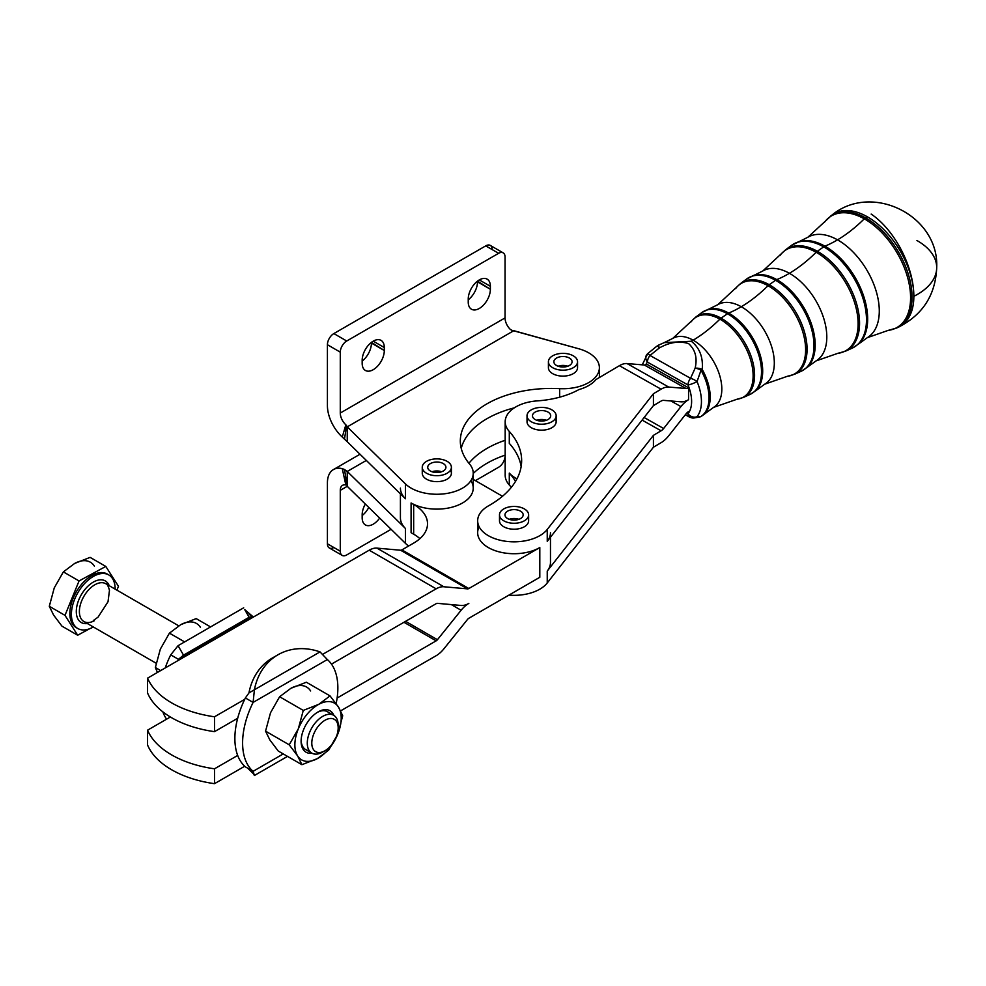 <?xml version="1.0" encoding="UTF-8"?>
<svg xmlns="http://www.w3.org/2000/svg" width="986" height="986" viewBox="0 0 986 986"><rect width="100%" height="100%" fill="white"/><g stroke="black" fill="none" stroke-linecap="round" stroke-linejoin="round"><path stroke-width="1.48" d="M422.267 467.29L422.267 473.243A14.568 8.406 0 0 0 426.531 479.184A14.568 8.406 0 0 0 428.553 480.157A14.568 8.406 0 0 0 443.601 480.687A14.568 8.406 0 0 0 451.391 473.243L451.391 467.29A14.568 8.406 180 0 1 442.406 475.067A14.568 8.406 180 0 1 426.531 473.243A14.568 8.406 180 0 1 422.267 467.29A14.568 8.406 180 0 1 436.835 458.884A14.568 8.406 180 0 1 451.391 467.29M441.642 471.752A9.108 5.25 0 0 0 432.016 471.752A9.108 5.25 180 0 1 441.642 471.752M430.389 463.58A9.108 5.25 0 0 0 427.727 467.29A9.108 5.25 0 0 0 436.835 472.553A9.108 5.25 0 0 0 445.931 467.29A9.108 5.25 0 0 0 440.311 462.434A9.108 5.25 0 0 0 430.389 463.58A9.108 5.25 180 0 1 445.623 465.934A9.108 5.25 180 0 1 434.469 472.368A9.108 5.25 180 0 1 430.389 463.58M426.531 473.243A14.568 8.406 0 0 0 450.898 469.472A14.568 8.406 0 0 0 433.064 459.168A14.568 8.406 0 0 0 426.531 473.243M548.413 361.763L548.413 367.704A14.568 8.406 0 0 0 552.678 373.657A14.568 8.406 0 0 0 554.711 374.631A14.568 8.406 0 0 0 569.748 375.148A14.568 8.406 0 0 0 577.549 367.704L577.549 361.763A14.568 8.406 180 0 1 568.552 369.528A14.568 8.406 180 0 1 552.678 367.704A14.568 8.406 180 0 1 548.413 361.763A14.568 8.406 180 0 1 562.981 353.358A14.568 8.406 180 0 1 577.549 361.763M567.8 366.225A9.108 5.25 0 0 0 558.162 366.225A9.108 5.25 180 0 1 567.8 366.225M556.548 358.041A9.108 5.25 0 0 0 553.873 361.763A9.108 5.25 0 0 0 562.981 367.014A9.108 5.25 0 0 0 572.077 361.763A9.108 5.25 0 0 0 566.469 356.907A9.108 5.25 0 0 0 556.548 358.041A9.108 5.25 180 0 1 571.769 360.395A9.108 5.25 180 0 1 560.627 366.841A9.108 5.25 180 0 1 556.548 358.041M552.678 367.704A14.568 8.406 0 0 0 577.044 363.933A14.568 8.406 0 0 0 559.21 353.641A14.568 8.406 0 0 0 552.678 367.704M499.495 514.852L499.495 520.805A14.568 8.406 0 0 0 503.772 526.746A14.568 8.406 0 0 0 519.634 528.57A14.568 8.406 0 0 0 528.632 520.805L528.632 514.852A14.568 8.406 180 0 1 519.634 522.629A14.568 8.406 180 0 1 503.772 520.805A14.568 8.406 180 0 1 499.495 514.852A14.568 8.406 180 0 1 514.063 506.447A14.568 8.406 180 0 1 528.632 514.852M518.882 519.314A9.108 5.25 0 0 0 509.244 519.314A9.108 5.25 180 0 1 518.882 519.314M507.63 511.142A9.108 5.25 0 0 0 504.968 514.852A9.108 5.25 0 0 0 514.063 520.115A9.108 5.25 0 0 0 523.172 514.852A9.108 5.25 0 0 0 517.551 510.008A9.108 5.25 0 0 0 507.63 511.142A9.108 5.25 180 0 1 522.851 513.496A9.108 5.25 180 0 1 511.709 519.93A9.108 5.25 180 0 1 507.63 511.142M503.772 520.805A14.568 8.406 0 0 0 528.126 517.034A14.568 8.406 0 0 0 510.292 506.742A14.568 8.406 0 0 0 503.772 520.805M658.673 345.1A7.284 5.904 56.7 0 0 657.847 345.544A7.284 5.904 56.7 0 0 657.6 345.704L659.301 347.984C669.605 342.191 679.379 340.737 688.598 343.609C695.34 349.722 697.509 357.918 695.13 368.172L690.545 378.316A7.284 2.44 27.6 0 1 697.053 381.57A40.636 23.75 59.4 0 1 697.053 416.647A7.284 6.545 85 0 1 693.713 418.015A7.284 6.545 85 0 1 690.545 417.423A7.284 4.154 -60.6 0 1 689.51 417.115A7.284 4.154 -60.6 0 1 688.006 413.775A7.284 5.768 38.2 0 0 697.053 416.647A40.636 23.75 -120.6 0 0 697.053 381.57A7.284 1.38 157.3 0 1 688.006 384.971A7.284 1.38 -22.7 0 0 697.053 381.57A7.284 2.44 -152.4 0 0 690.545 378.316L695.13 368.172C697.509 357.918 695.34 349.722 688.598 343.609C679.379 340.737 669.605 342.191 659.301 347.984L649.984 355.453L690.545 378.316A7.284 4.154 119.4 0 0 688.006 384.971A7.284 4.154 -60.6 0 1 690.545 378.316L649.984 355.453A7.284 4.154 119.4 0 0 647.432 362.108A7.284 5.768 -141.8 0 1 646.804 354.59A7.284 5.768 -141.8 0 1 647.666 353.752A7.284 5.768 38.2 0 0 646.804 354.59A7.284 5.768 38.2 0 0 647.432 362.108L688.006 384.971A33.388 19.51 59.4 0 1 688.006 413.775L686.737 413.06L688.006 413.775A33.388 19.51 -120.6 0 0 688.006 384.971L647.432 362.108A33.388 19.51 -120.6 0 0 645.768 364.82A33.388 19.51 59.4 0 1 647.432 362.108A7.284 4.154 -60.6 0 1 649.984 355.453A7.284 0.653 -131.6 0 0 647.691 353.654A7.284 0.653 48.4 0 1 649.984 355.453L659.301 347.984L657.6 345.704L655.752 347.06L657.6 345.704A41.523 24.256 -120.6 0 0 656.886 346.209A41.523 24.256 -120.6 0 0 656.577 346.443M646.878 364.302L688.561 387.794L688.561 399.687A21.84 12.461 119.4 0 0 680.932 406.589L663.64 428.503A7.284 4.154 -60.6 0 1 661.088 430.796L642.096 420.098L661.088 430.796L653.422 435.344L661.088 430.796A7.284 4.154 119.4 0 0 663.64 428.503L680.932 406.589A21.84 12.461 -60.6 0 1 688.561 399.687L688.561 387.794A7.284 4.154 -60.6 0 1 686.022 388.496L668.718 387.054A21.84 12.461 119.4 0 0 661.088 389.187L619.405 365.695A21.84 12.461 -60.6 0 1 627.034 363.563L644.326 365.005A7.284 4.154 119.4 0 0 646.878 364.302A7.284 4.154 -60.6 0 1 644.326 365.005L686.022 388.496A7.284 4.154 119.4 0 0 688.561 387.794L646.878 364.302M647.666 353.752A7.284 0.653 48.4 0 1 647.691 353.654L642.268 364.832M654.901 347.701L656.886 346.209A41.523 24.256 59.4 0 1 657.6 345.704A7.284 5.904 -123.3 0 1 657.847 345.544L656.886 346.209M659.301 347.984A7.284 0.937 -115.2 0 1 658.734 345.038A7.284 0.937 -115.2 0 1 658.747 345.038A7.284 0.937 64.8 0 0 659.301 347.984M695.13 368.172A7.284 3.587 7.7 0 1 702.217 369.467C703.277 357.252 699.641 347.848 691.285 341.255L664.207 342.635L658.858 345.038A7.284 0.937 64.8 0 0 658.747 345.038L664.207 342.635L691.285 341.255A118.332 67.479 119.4 0 0 693.146 340.182A40.069 23.417 -120.6 0 0 672.748 338.408A40.069 23.417 59.4 0 1 693.146 340.182A118.332 67.479 -60.6 0 1 691.285 341.255C699.641 347.848 703.277 357.252 702.217 369.467A41.461 24.231 59.4 0 1 703.831 414.453A41.461 24.231 59.4 0 1 702.217 415.685A41.461 24.231 -120.6 0 0 703.831 414.453A41.461 24.231 -120.6 0 0 702.217 369.467A7.284 3.587 -172.3 0 0 695.13 368.172A7.284 2.909 20.7 0 1 701.021 370.181A7.284 2.909 -159.3 0 0 695.13 368.172M697.053 381.57L701.021 370.181L697.053 381.57M702.217 415.685A7.284 5.904 -123.3 0 1 701.675 416.092A7.284 5.904 -123.3 0 1 701.021 416.462A7.284 5.904 56.7 0 0 701.675 416.092L699.616 417.029A7.284 6.853 -105.5 0 0 701.021 416.462A7.284 6.853 74.5 0 1 699.616 417.029L693.713 418.015A7.284 6.545 -95 0 0 697.053 416.647L701.021 416.462A41.523 24.256 -120.6 0 0 701.021 370.181L702.217 369.467L701.021 370.181A41.523 24.256 59.4 0 1 701.021 416.462L697.053 416.647A7.284 5.768 -141.8 0 1 688.006 413.775A7.284 4.154 119.4 0 0 689.51 417.115L685.332 414.749M916.943 240.522A65.532 37.838 180 0 1 936.7 267.6C935.529 295.036 922.699 314.928 898.209 327.29A65.286 38.146 -120.6 0 0 913.849 296.305A65.286 38.146 59.4 0 1 898.209 327.29L896.459 328.079A65.076 38.023 -120.6 0 0 909.006 276.561A65.076 38.023 -120.6 0 0 865.486 217.82A7.284 4.154 119.4 0 0 864.278 218.83A64.706 37.813 -120.6 0 0 824.345 222.429A64.706 37.813 59.4 0 1 864.278 218.83A7.284 4.154 -60.6 0 1 865.486 217.82A65.076 38.023 59.4 0 1 909.006 276.561A65.076 38.023 59.4 0 1 896.459 328.079L888.201 330.384A64.706 37.813 -120.6 0 0 908.895 282.637A64.706 37.813 -120.6 0 0 864.278 218.83A118.332 67.479 -60.6 0 1 837.545 239.844A58.347 34.091 -120.6 0 0 807.842 237.269A58.347 34.091 59.4 0 1 837.545 239.844A118.332 67.479 119.4 0 0 864.278 218.83A64.706 37.813 59.4 0 1 908.895 282.637A64.706 37.813 59.4 0 1 888.201 330.384L867.249 337.705A58.347 34.091 -120.6 0 0 876.061 290.833A58.347 34.091 -120.6 0 0 837.545 239.844A118.332 67.479 -60.6 0 1 824.925 246.18A59.727 34.904 -120.6 0 0 798.044 241.878A59.727 34.904 59.4 0 1 824.925 246.18A118.332 67.479 119.4 0 0 837.545 239.844A58.347 34.091 59.4 0 1 876.061 290.833A58.347 34.091 59.4 0 1 867.249 337.705L858.486 344.065A59.727 34.904 -120.6 0 0 863.391 295.344A59.727 34.904 -120.6 0 0 824.925 246.18A7.284 4.154 119.4 0 0 823.704 246.857A59.789 34.929 -120.6 0 0 791.413 245.452A59.789 34.929 59.4 0 1 823.704 246.857A7.284 4.154 -60.6 0 1 824.925 246.18A59.727 34.904 59.4 0 1 863.391 295.344A59.727 34.904 59.4 0 1 858.486 344.065L852.163 348.157A59.789 34.929 -120.6 0 0 863.687 300.829A59.789 34.929 -120.6 0 0 823.704 246.857L817.357 251.27A58.987 34.461 -120.6 0 0 785.497 249.877A58.987 34.461 59.4 0 1 817.357 251.27L823.704 246.857A59.789 34.929 59.4 0 1 863.687 300.829A59.789 34.929 59.4 0 1 852.163 348.157A59.789 34.929 59.4 0 1 848.626 349.389A59.789 34.929 -120.6 0 0 852.163 348.157L845.433 351.213A58.987 34.461 -120.6 0 0 856.797 304.514A58.987 34.461 -120.6 0 0 817.357 251.27A7.284 4.154 119.4 0 0 816.149 252.268A58.618 34.251 -120.6 0 0 779.963 255.534A58.618 34.251 59.4 0 1 816.149 252.268A7.284 4.154 -60.6 0 1 817.357 251.27A58.987 34.461 59.4 0 1 856.797 304.514A58.987 34.461 59.4 0 1 845.433 351.213L837.817 353.333A58.618 34.251 -120.6 0 0 856.575 310.085A58.618 34.251 -120.6 0 0 816.149 252.268A118.332 67.479 -60.6 0 1 789.416 273.295A52.258 30.529 -120.6 0 0 762.807 270.977A52.258 30.529 59.4 0 1 789.416 273.295A118.332 67.479 119.4 0 0 816.149 252.268A58.618 34.251 59.4 0 1 856.575 310.085A58.618 34.251 59.4 0 1 837.817 353.333L816.014 360.925A52.258 30.529 -120.6 0 0 823.914 318.946A52.258 30.529 -120.6 0 0 789.416 273.295A118.332 67.479 -60.6 0 1 776.795 279.617A53.638 31.342 -120.6 0 0 752.651 275.76A53.638 31.342 59.4 0 1 776.795 279.617A118.332 67.479 119.4 0 0 789.416 273.295A52.258 30.529 59.4 0 1 823.914 318.946A52.258 30.529 59.4 0 1 816.014 360.925L806.942 367.519A53.638 31.342 -120.6 0 0 811.342 323.778A53.638 31.342 -120.6 0 0 776.795 279.617A7.284 4.154 119.4 0 0 775.575 280.295A53.7 31.379 -120.6 0 0 746.575 279.038A53.7 31.379 59.4 0 1 775.575 280.295A7.284 4.154 -60.6 0 1 776.795 279.617A53.638 31.342 59.4 0 1 811.342 323.778A53.638 31.342 59.4 0 1 806.942 367.519L801.137 371.278A53.7 31.379 -120.6 0 0 811.49 328.769A53.7 31.379 -120.6 0 0 775.575 280.295L769.216 284.707A52.899 30.911 -120.6 0 0 740.659 283.463A52.899 30.911 59.4 0 1 769.216 284.707L775.575 280.295A53.7 31.379 59.4 0 1 811.49 328.769A53.7 31.379 59.4 0 1 801.137 371.278A53.7 31.379 59.4 0 1 797.575 372.486A53.7 31.379 -120.6 0 0 801.137 371.278L794.408 374.335A52.899 30.911 -120.6 0 0 804.601 332.455A52.899 30.911 -120.6 0 0 769.216 284.707A7.284 4.154 119.4 0 0 768.02 285.718A52.529 30.689 -120.6 0 0 735.593 288.639A52.529 30.689 59.4 0 1 768.02 285.718A7.284 4.154 -60.6 0 1 769.216 284.707A52.899 30.911 59.4 0 1 804.601 332.455A52.899 30.911 59.4 0 1 794.408 374.335L787.444 376.27A52.529 30.689 -120.6 0 0 804.243 337.52A52.529 30.689 -120.6 0 0 768.02 285.718A118.332 67.479 -60.6 0 1 741.275 306.732A46.169 26.979 -120.6 0 0 717.771 304.699A46.169 26.979 59.4 0 1 741.275 306.732A118.332 67.479 119.4 0 0 768.02 285.718A52.529 30.689 59.4 0 1 804.243 337.52A52.529 30.689 59.4 0 1 787.444 376.27L764.779 384.158A46.169 26.979 -120.6 0 0 771.767 347.072A46.169 26.979 -120.6 0 0 741.275 306.732A118.332 67.479 -60.6 0 1 728.666 313.067A47.55 27.781 -120.6 0 0 707.27 309.641A47.55 27.781 59.4 0 1 728.666 313.067A118.332 67.479 119.4 0 0 741.275 306.732A46.169 26.979 59.4 0 1 771.767 347.072A46.169 26.979 59.4 0 1 764.779 384.158L755.387 390.986A47.55 27.781 -120.6 0 0 759.282 352.199A47.55 27.781 -120.6 0 0 728.666 313.067A7.284 4.154 119.4 0 0 727.446 313.745A47.611 27.818 -120.6 0 0 701.736 312.624A47.611 27.818 59.4 0 1 727.446 313.745A7.284 4.154 -60.6 0 1 728.666 313.067A47.55 27.781 59.4 0 1 759.282 352.199A47.55 27.781 59.4 0 1 755.387 390.986L750.112 394.4A47.611 27.818 -120.6 0 0 759.282 356.722A47.611 27.818 -120.6 0 0 727.446 313.745L721.086 318.158A46.798 27.349 -120.6 0 0 695.808 317.048A46.798 27.349 59.4 0 1 721.086 318.158L727.446 313.745A47.611 27.818 59.4 0 1 759.282 356.722A47.611 27.818 59.4 0 1 750.112 394.4L743.37 397.457A46.798 27.349 -120.6 0 0 752.392 360.408A46.798 27.349 -120.6 0 0 721.086 318.158A7.284 4.154 119.4 0 0 719.891 319.156A7.284 4.154 -60.6 0 1 721.086 318.158A46.798 27.349 59.4 0 1 752.392 360.408A46.798 27.349 59.4 0 1 743.37 397.457L737.06 399.219A46.441 27.14 -120.6 0 0 751.911 364.956A46.441 27.14 -120.6 0 0 719.891 319.156A46.441 27.14 59.4 0 1 751.911 364.956A46.441 27.14 59.4 0 1 737.06 399.219L713.556 407.391A40.069 23.417 -120.6 0 0 719.607 375.198A40.069 23.417 -120.6 0 0 693.146 340.182A118.332 67.479 119.4 0 0 719.891 319.156A46.441 27.14 -120.6 0 0 691.223 321.744A46.441 27.14 59.4 0 1 719.891 319.156A118.332 67.479 -60.6 0 1 693.146 340.182A40.069 23.417 59.4 0 1 719.607 375.198A40.069 23.417 59.4 0 1 713.556 407.391L701.675 416.092M865.486 217.82A65.076 38.023 -120.6 0 0 830.335 216.291A65.076 38.023 59.4 0 1 865.486 217.82L867.138 216.673A65.286 38.146 -120.6 0 0 831.876 215.145A65.286 38.146 59.4 0 1 867.138 216.673L865.486 217.82M913.849 296.305A65.286 38.146 -120.6 0 0 867.138 216.673A65.286 38.146 59.4 0 1 913.849 296.305A65.532 37.838 0 0 0 936.7 267.6A65.532 37.838 180 0 1 913.849 296.305A65.532 34.855 -116.4 0 0 871.168 214.085A65.532 34.855 63.6 0 1 913.849 296.305M180.734 624.68A32.772 18.919 -60 0 1 200.441 627.355A32.772 18.919 120 0 0 180.734 624.68L169.432 633.135L160.336 649.133L155.369 667.534L157.427 672.452L155.369 667.534L160.656 670.591L155.369 667.534L160.336 649.133L169.432 633.135L184.616 641.898L169.432 633.135L180.734 624.68L196.177 618.604L180.734 624.68M210.573 626.923L196.177 618.604L210.573 626.923M303.133 749.36A23.947 13.829 120 0 0 312.02 753.23A23.947 13.829 -60 0 1 303.133 749.36A23.947 13.829 -60 0 1 310.997 717.771A23.947 13.829 -60 0 1 333.86 715.405A23.947 13.829 120 0 0 318.034 711.941A23.947 13.829 120 0 0 301.112 741.262A23.947 13.829 120 0 0 303.133 749.36M309.173 750.556A21.84 12.608 -60 0 1 301.124 740.375A21.84 12.608 120 0 0 305.635 749.545A21.84 12.608 120 0 0 309.173 750.556M338.186 727.878A18.66 10.772 -60 0 1 324.986 750.74A18.66 10.772 -60 0 1 324.591 750.95A18.66 10.772 -60 0 1 311.798 742.815A18.66 10.772 -60 0 1 325.121 720.187A18.66 10.772 -60 0 1 338.186 727.878L338.186 725.277A21.84 12.608 120 0 0 322.89 716.28A21.84 12.608 120 0 0 307.287 742.766A21.84 12.608 120 0 0 322.274 752.293A21.84 12.608 -60 0 1 311.81 753.119A21.84 12.608 -60 0 1 311.81 727.89A21.84 12.608 -60 0 1 333.662 715.281L327.475 711.707A21.84 12.608 120 0 0 317.282 712.397A21.84 12.608 -60 0 1 330.125 714.271M317.344 758.628A32.772 18.919 120 0 0 337.754 734.163A32.772 18.919 120 0 0 338.445 707.024A32.772 18.919 120 0 0 318.725 704.349A32.772 18.919 120 0 0 298.327 728.802A32.772 18.919 120 0 0 297.636 755.942A32.772 18.919 120 0 0 317.344 758.628L328.646 750.173L337.754 734.163A32.772 18.919 -60 0 1 317.344 758.628A32.772 18.919 -60 0 1 297.636 755.942L301.913 764.692L317.344 758.628L301.913 764.692L278.237 751.024L269.831 739.894L265.554 731.144L270.521 712.755L279.617 696.745L303.281 710.413L298.327 728.802L289.218 744.812L297.636 755.942A32.772 18.919 -60 0 1 298.327 728.802A32.772 18.919 -60 0 1 318.725 704.349A32.772 18.919 -60 0 1 338.445 707.024A32.772 18.919 -60 0 1 337.754 734.163L342.709 715.774L338.445 707.024L330.027 695.894L318.725 704.349L303.281 710.413L318.725 704.349L330.027 695.894L306.363 682.226L290.919 688.29L279.617 696.745L290.919 688.29L306.363 682.226L330.027 695.894L338.445 707.024L342.709 715.774L337.754 734.163L328.646 750.173L317.344 758.628M310.639 690.976A32.772 18.919 120 0 0 290.919 688.29A32.772 18.919 -60 0 1 310.639 690.976M298.327 728.802L303.281 710.413L279.617 696.745L270.521 712.755L265.554 731.144L289.218 744.812L298.327 728.802M297.636 755.942L289.218 744.812L265.554 731.144L269.831 739.894L278.237 751.024L301.913 764.692L297.636 755.942M249.285 614.475L252.699 616.447A67.356 38.885 -60 0 1 253.377 617.051L147.567 678.146A91.02 52.554 0 0 0 214.504 716.785L214.504 731.649L214.504 716.785L244.701 699.357A67.356 38.885 120 0 0 237.675 718.276A67.356 38.885 120 0 0 237.675 755.436A67.356 38.885 -60 0 1 237.675 718.276A67.356 38.885 -60 0 1 244.701 699.357A67.356 38.885 -60 0 1 245.378 697.952A67.356 38.885 120 0 0 244.701 699.357L214.504 716.785A91.02 52.554 180 0 1 147.567 678.146L147.567 693.01L147.567 678.146L253.377 617.051A67.356 38.885 120 0 0 252.699 616.447L178.441 659.314A67.356 38.885 120 0 0 177.763 660.719A67.356 38.885 -60 0 1 178.441 659.314L183.519 655.148L178.059 645.694L170.726 654.852L178.441 659.314L252.699 616.447L244.676 609.545L249.138 617.273L252.699 616.447L249.138 617.273L183.519 655.148L178.441 659.314L170.726 654.852L178.059 645.694L183.519 655.148L249.138 617.273L183.519 655.148L249.138 617.273L244.676 609.545M243.678 607.807L178.059 645.694L243.678 607.807M166.597 719.176A67.356 38.885 -60 0 1 162.838 711.843A67.356 38.885 120 0 0 166.597 719.176M165.217 667.953A67.356 38.885 -60 0 1 170.726 654.852A67.356 38.885 120 0 0 165.217 667.953M253.377 617.051L369.208 550.188A21.84 12.608 -60 0 1 376.923 548.117L400.612 550.237A3.636 2.108 120 0 0 401.906 549.892L413.664 543.101A47.328 27.325 0 0 0 427.517 523.776A47.328 27.325 0 0 0 413.664 504.45L411.088 502.971L411.088 532.699L413.664 534.178L411.113 532.711L411.088 502.971L413.664 504.45L413.664 534.178L413.664 504.45A47.328 27.325 180 0 1 413.664 543.101L401.906 549.892A3.636 2.108 -60 0 1 400.612 550.237L467.549 588.876L443.86 586.769A21.84 12.608 120 0 0 436.145 588.827L322.977 654.162L436.145 588.827A21.84 12.608 -60 0 1 443.86 586.769L376.923 548.117A21.84 12.608 120 0 0 369.208 550.188L436.145 588.827L369.208 550.188L253.377 617.051M147.567 745.034L147.567 730.17L170.381 716.995L147.567 730.17L147.567 745.034A91.02 52.554 0 0 0 214.504 783.673L244.701 766.245A67.356 38.885 120 0 0 245.378 766.861A67.356 38.885 -60 0 1 244.701 766.245A67.356 38.885 -60 0 1 237.675 755.436A67.356 38.885 120 0 0 244.701 766.245L214.504 783.673L214.504 768.809L214.504 783.673A91.02 52.554 180 0 1 147.567 745.034M254.413 775.489L253.106 771.323L245.378 766.861L253.106 771.323L254.413 775.489L287.505 756.385L254.413 775.489L253.402 773.751L254.413 775.489L287.505 756.385L254.413 775.489M283.241 753.92L253.106 771.323L283.241 753.92M277.953 654.79A67.356 54.994 -120 0 1 320.019 651.894A67.356 54.994 60 0 0 254.413 689.769L248.953 692.924L245.378 697.952L248.953 692.924L254.413 689.769A67.356 54.994 -120 0 1 277.953 654.79L272.493 657.933A67.356 54.994 60 0 0 248.953 692.924A67.356 54.994 -120 0 1 275.279 656.454M254.413 689.769L320.019 651.894L254.413 689.769L253.106 702.414L327.352 659.548L320.019 651.894L327.352 659.548L253.106 702.414L254.413 689.769M245.378 697.952L253.106 702.414A67.356 38.885 120 0 0 253.106 771.323A67.356 38.885 -60 0 1 253.106 702.414L245.378 697.952M336.127 703.634A67.356 38.885 120 0 0 327.352 659.548A67.356 38.885 -60 0 1 336.127 703.634M214.504 731.649L237.675 718.276L214.504 731.649A91.02 52.554 180 0 1 147.567 693.01A91.02 52.554 0 0 0 214.504 731.649M539.773 577.303L468.843 618.259A3.636 2.108 120 0 0 467.549 619.405L443.86 648.874A21.84 12.608 -60 0 1 436.145 655.715L340.651 710.844L436.145 655.715A21.84 12.608 120 0 0 443.86 648.874L467.549 619.405A3.636 2.108 -60 0 1 468.843 618.259L539.81 577.291L539.81 547.563L468.843 588.531A3.636 2.108 -60 0 1 467.549 588.876A3.636 2.108 120 0 0 468.843 588.531L401.906 549.892L468.843 588.531L539.81 547.563L539.81 577.291M331.481 664.12L436.145 603.691A3.636 2.108 -60 0 1 437.427 603.346L461.115 605.466A21.84 12.608 120 0 0 468.843 603.395A21.84 12.608 120 0 0 461.115 610.248L437.427 639.717A3.636 2.108 -60 0 1 436.145 640.851L337.126 698.026L436.145 640.851L403.952 622.277L436.145 640.851A3.636 2.108 120 0 0 437.427 639.717L405.591 621.328L437.427 639.717L461.115 610.248A21.84 12.608 -60 0 1 468.843 603.395A21.84 12.608 -60 0 1 461.115 605.466L437.427 603.346A3.636 2.108 120 0 0 436.145 603.691L331.481 664.12M237.675 755.436L214.504 768.809A91.02 52.554 180 0 1 147.567 730.17A91.02 52.554 0 0 0 214.504 768.809L237.675 755.436M451.317 604.591L461.115 610.248L451.317 604.591M419.913 538.639A47.328 27.325 0 0 0 413.664 534.178A47.328 27.325 180 0 1 419.913 538.639M547.242 571.079L547.242 582.96L653.422 447.225L653.422 435.344L547.242 571.079L653.422 435.344L653.422 447.225L661.088 442.689A21.84 12.461 119.4 0 0 668.718 435.787L686.022 413.873A7.284 4.154 -60.6 0 1 688.561 411.581A7.284 4.154 119.4 0 0 686.022 413.873L668.718 435.787A21.84 12.461 -60.6 0 1 661.088 442.689L653.422 447.225L547.242 582.96A36.408 21.026 180 0 1 508.912 595.125A36.408 21.026 0 0 0 547.242 582.96L547.242 571.079A36.408 21.026 0 0 0 550.471 562.427L550.471 537.222M516.96 478.863A36.408 21.026 180 0 1 509.294 473.083A109.224 63.067 180 0 1 515.518 481.402A109.224 63.067 0 0 0 509.294 473.083L509.294 484.976A109.224 63.067 180 0 1 511.327 487.343A109.224 63.067 0 0 0 509.294 484.976L509.294 473.083A36.408 21.026 0 0 0 516.96 478.863M347.245 471.456L344.484 469.521L347.245 486.32L347.245 471.456L366.336 460.437L347.245 471.456L347.245 486.32L344.484 469.521L342.265 468.633L345.852 484.989A10.92 6.31 -120 0 0 342.549 485.334A10.92 6.31 -120 0 0 340.281 490.338L347.245 486.32L340.281 490.338A10.92 6.31 60 0 1 345.852 484.989L342.265 468.633L347.245 471.456L405.443 528.484L347.245 471.456M327.414 482.906A29.124 16.811 60 0 1 333.441 469.57A29.124 16.811 60 0 1 342.265 468.633A29.124 16.811 -120 0 0 327.414 482.906L327.414 543.791L340.281 551.223L340.281 490.338L340.281 551.223L327.414 543.791L327.414 482.906M333.847 547.501A9.108 5.25 -60 0 1 327.414 543.791A9.108 5.25 120 0 0 329.299 547.957L342.167 555.389A9.108 5.25 -60 0 1 340.281 551.223A9.108 5.25 120 0 0 346.727 554.933A9.108 5.25 -60 0 1 342.167 555.389M362.17 515.53A15.653 9.034 120 0 0 368.776 507.42A15.653 9.034 -60 0 1 362.17 515.53M362.17 517.773A15.653 9.034 120 0 0 365.412 524.946A15.653 9.034 120 0 0 379.659 518.094A15.653 9.034 -60 0 1 368.172 525.674A15.653 9.034 -60 0 1 362.17 517.773L362.17 514.803L362.17 517.773M365.325 504.043A15.653 9.034 120 0 0 362.17 514.803A15.653 9.034 -60 0 1 365.325 504.043M505.054 455.187L505.054 456.099A9.108 5.25 -60 0 1 498.62 467.241L475.4 480.65L498.62 467.241A9.108 5.25 120 0 0 505.054 456.099L505.054 455.187M391.109 529.309L346.727 554.933L391.109 529.309M473.243 473.453A91.02 52.554 180 0 1 505.177 455.138A91.02 52.554 0 0 0 473.243 473.453M505.177 440.274A91.02 52.554 0 0 0 468.929 463.272A91.02 52.554 180 0 1 505.177 440.274M347.245 486.32L405.456 543.36L405.456 528.496L405.456 543.36L347.245 486.32M408.635 545.997A36.408 21.026 180 0 1 405.456 543.36A36.408 21.026 0 0 0 408.635 545.997M670.973 400.982L680.932 406.589L670.973 400.982M644.117 417.509L663.64 428.503L644.117 417.509M550.471 532.699A36.408 21.026 180 0 1 547.242 541.351L547.242 529.457A36.408 21.026 180 0 1 506.397 541.351A36.408 21.026 180 0 1 477.655 520.805A36.408 21.026 180 0 1 488.649 505.756A36.408 21.026 0 0 0 493.173 538.023A36.408 21.026 0 0 0 547.242 529.457L653.422 393.722L661.088 389.187L653.422 393.722L653.422 405.616L661.088 401.068A7.284 4.154 -60.6 0 1 663.64 400.365L680.932 401.807A21.84 12.461 119.4 0 0 688.561 399.687A21.84 12.461 -60.6 0 1 680.932 401.807L663.64 400.365A7.284 4.154 119.4 0 0 661.088 401.068L653.422 405.616L653.422 393.722L547.242 529.457L547.242 541.351L653.422 405.616L547.242 541.351M477.655 520.805L477.655 532.699A36.408 21.026 0 0 0 500.136 552.111A36.408 21.026 0 0 0 539.81 547.563A36.408 21.026 180 0 1 495.465 550.767A36.408 21.026 180 0 1 479.147 526.746M514.322 407.834A91.02 52.554 0 0 0 461.238 448.408A91.02 52.554 180 0 1 514.322 407.834M405.456 498.768L405.456 483.904L347.245 426.864L347.245 441.728L405.456 498.768L347.245 441.728L347.245 426.864L346.554 425.705L344.484 439.177L347.245 441.728L344.484 439.177L346.554 425.705L345.852 424.818L342.265 437.032L344.484 439.177L342.265 437.032A29.124 16.811 60 0 1 327.414 405.603A29.124 16.811 -120 0 0 342.265 437.032L345.852 424.818L347.245 426.864L513.817 330.692L512.03 330.347L578.782 348.773A36.408 21.026 180 0 1 599.389 367.704A36.408 21.026 180 0 1 559.654 388.644A91.02 52.554 0 0 0 460.326 440.976A91.02 52.554 0 0 0 469.546 464.024A36.408 21.026 180 0 1 473.243 473.243A36.408 21.026 180 0 1 446.411 493.518A36.408 21.026 180 0 1 405.456 483.904L405.456 498.768A36.408 21.026 180 0 1 400.415 488.107M596 379.536L619.405 365.695L596 379.536A36.408 21.026 180 0 1 578.979 389.556A72.816 42.041 180 0 1 537.308 400.883A36.408 21.026 0 0 0 509.294 431.461A109.224 63.067 180 0 1 488.649 505.756A109.224 63.067 0 0 0 521.643 460.585A109.224 63.067 0 0 0 509.294 431.461A36.408 21.026 180 0 1 505.177 421.761A36.408 21.026 180 0 1 537.308 400.883A72.816 42.041 0 0 0 578.979 389.556A36.408 21.026 0 0 0 596 379.536M555.217 418.791A14.568 8.406 180 0 1 541.585 430.167A14.568 8.406 180 0 1 527.966 418.791M527.683 517.835A14.568 8.406 180 0 1 514.063 529.211A14.568 8.406 180 0 1 500.444 517.835M686.022 388.496L644.326 365.005L627.034 363.563L668.718 387.054L686.022 388.496M661.088 389.187A21.84 12.461 -60.6 0 1 668.718 387.054L627.034 363.563A21.84 12.461 119.4 0 0 619.405 365.695L661.088 389.187M505.177 421.761L505.177 475.264A36.408 21.026 0 0 0 509.294 484.976M509.294 443.355L509.294 431.461L509.294 443.355A109.224 63.067 180 0 1 521.15 466.538A109.224 63.067 0 0 0 509.294 443.355M473.243 479.393L502.478 496.278L473.243 479.393M467.549 588.876L400.612 550.237L376.923 548.117L443.86 586.769L467.549 588.876M470.889 480.675A36.408 21.026 180 0 1 456.58 505.756A36.408 21.026 180 0 1 411.088 502.971A36.408 21.026 0 0 0 450.762 507.519A36.408 21.026 0 0 0 473.243 488.107L473.243 473.243M503.168 252.86L490.301 245.428A9.108 5.25 120 0 0 485.741 245.871L498.62 253.303A9.108 5.25 -60 0 1 503.168 252.86A9.108 5.25 -60 0 1 505.054 257.026L505.054 317.911A10.92 6.31 -120 0 0 510.477 329.558L512.03 330.347L510.477 329.558A10.92 6.31 60 0 1 505.054 317.911L340.281 413.035A10.92 6.31 -120 0 0 345.852 424.818A10.92 6.31 60 0 1 340.281 413.035L340.281 352.15L327.414 344.718L327.414 405.603L327.414 344.718A9.108 5.25 -60 0 1 333.847 333.576L485.741 245.871A9.108 5.25 -60 0 1 492.187 249.594M477.507 281.848L477.507 281.121L490.375 289.28L490.375 286.31L479.307 279.913L490.375 286.31A15.653 9.034 120 0 0 487.133 279.137A15.653 9.034 120 0 0 475.067 283.339A15.653 9.034 120 0 0 468.239 299.091L468.239 302.061A15.653 9.034 120 0 0 471.481 309.234A15.653 9.034 120 0 0 483.547 305.031A15.653 9.034 120 0 0 490.375 289.28L477.507 281.848A15.653 9.034 -60 0 1 468.239 299.806A15.653 9.034 120 0 0 477.507 281.848M371.439 343.091L371.439 342.364L384.306 350.523L384.306 347.54L373.238 341.156L384.306 347.54A15.653 9.034 120 0 0 381.064 340.38A15.653 9.034 120 0 0 368.998 344.57A15.653 9.034 120 0 0 362.17 360.334L362.17 363.304A15.653 9.034 120 0 0 365.412 370.465A15.653 9.034 120 0 0 377.478 366.274A15.653 9.034 120 0 0 384.306 350.523L371.439 343.091A15.653 9.034 -60 0 1 362.17 361.049A15.653 9.034 120 0 0 371.439 343.091M498.62 253.303L485.741 245.871L333.847 333.576L346.727 341.008L498.62 253.303L346.727 341.008L333.847 333.576A9.108 5.25 120 0 0 327.414 344.718L340.281 352.15A9.108 5.25 -60 0 1 346.727 341.008A9.108 5.25 120 0 0 340.281 352.15L340.281 413.035L505.054 317.911L505.054 257.026A9.108 5.25 120 0 0 498.62 253.303M384.306 347.54L384.306 350.523A15.653 9.034 -60 0 1 373.238 369.688A15.653 9.034 -60 0 1 362.17 363.304L362.17 360.334A15.653 9.034 -60 0 1 373.238 341.156A15.653 9.034 -60 0 1 384.306 347.54M490.375 286.31L490.375 289.28A15.653 9.034 -60 0 1 479.307 308.458A15.653 9.034 -60 0 1 468.239 302.061L468.239 299.091A15.653 9.034 -60 0 1 479.307 279.913A15.653 9.034 -60 0 1 490.375 286.31M400.415 493.838L400.415 517.835A36.408 21.026 0 0 0 405.456 528.496M559.654 397.198L559.654 388.644L559.654 397.198M513.817 330.692L347.245 426.864L405.456 483.904A36.408 21.026 0 0 0 454.065 491.755A36.408 21.026 0 0 0 469.546 464.024A91.02 52.554 180 0 1 476.435 411.125A91.02 52.554 180 0 1 559.654 388.644A36.408 21.026 0 0 0 598.071 373.312A36.408 21.026 0 0 0 578.782 348.773L513.817 330.692M576.6 364.734A14.568 8.406 180 0 1 571.954 374.323A14.568 8.406 180 0 1 554.711 374.631A14.568 8.406 180 0 1 549.362 364.734M450.454 470.273A14.568 8.406 180 0 1 445.808 479.862A14.568 8.406 180 0 1 428.553 480.157A14.568 8.406 180 0 1 423.204 470.273M333.662 715.281A21.84 12.608 -60 0 1 338.136 726.657M109.212 585.696A24.034 13.878 120 0 0 81.271 594.792A24.034 13.878 120 0 0 87.36 623.534A24.034 13.878 -60 0 1 81.271 594.792A24.034 13.878 -60 0 1 109.212 585.696M94.373 620.712A21.84 12.608 -60 0 1 83.909 621.537A21.84 12.608 -60 0 1 83.909 596.308A21.84 12.608 -60 0 1 105.748 583.7A21.84 12.608 120 0 0 83.909 596.308A21.84 12.608 120 0 0 83.909 621.537L156.158 663.245M92.635 627.355A30.948 17.871 120 0 0 93.325 626.973A30.948 17.871 -60 0 1 92.635 627.355A30.948 17.871 -60 0 1 77.808 628.526A30.948 17.871 -60 0 1 77.808 592.796A30.948 17.871 -60 0 1 108.756 574.924A30.948 17.871 -60 0 1 115.165 589.135A30.948 17.871 120 0 0 93.522 576.317A30.948 17.871 120 0 0 71.399 613.847A30.948 17.871 120 0 0 92.635 627.355M74.665 563.437L90.108 557.373L105.798 566.432L118.48 586.313L116.915 590.146L118.48 586.313L105.798 566.432L79.053 580.951L64.99 615.35L77.672 635.23L61.982 626.172L53.577 615.042L49.3 606.291L54.255 587.902L63.363 571.892L74.665 563.437L63.363 571.892L54.255 587.902L49.3 606.291L64.99 615.35L79.053 580.951L63.363 571.892L79.053 580.951L105.798 566.432L90.108 557.373L74.665 563.437A32.772 18.919 -60 0 1 94.373 566.112A32.772 18.919 120 0 0 74.665 563.437M89.615 628.76L77.672 635.23L89.615 628.76M77.056 628.045A30.948 17.871 -60 0 1 76.267 591.896A30.948 17.871 -60 0 1 107.967 574.505M53.577 615.042L61.982 626.172L77.672 635.23L64.99 615.35L49.3 606.291L53.577 615.042M108.756 574.924L107.215 574.037A30.948 17.871 120 0 0 76.267 591.896A30.948 17.871 120 0 0 76.267 627.638L77.808 628.526M322.274 752.293A21.84 12.608 120 0 0 322.73 752.035L324.986 750.74M324.591 750.95A18.66 10.772 120 0 0 336.608 721.567A18.66 10.772 120 0 0 313.758 733.978A18.66 10.772 120 0 0 324.591 750.95M531.294 421.761A14.568 8.406 0 0 0 555.66 417.99A14.568 8.406 0 0 0 537.826 407.686A14.568 8.406 0 0 0 531.294 421.761A14.568 8.406 180 0 1 527.029 415.809A14.568 8.406 180 0 1 541.585 407.403A14.568 8.406 180 0 1 556.153 415.809A14.568 8.406 180 0 1 547.168 423.586A14.568 8.406 180 0 1 531.294 421.761M535.151 412.099A9.108 5.25 180 0 1 550.385 414.453A9.108 5.25 180 0 1 539.231 420.886A9.108 5.25 180 0 1 535.151 412.099A9.108 5.25 0 0 0 532.489 415.809A9.108 5.25 0 0 0 541.585 421.071A9.108 5.25 0 0 0 550.693 415.809A9.108 5.25 0 0 0 545.073 410.952A9.108 5.25 0 0 0 535.151 412.099M536.778 420.27A9.108 5.25 180 0 1 546.404 420.27A9.108 5.25 0 0 0 536.778 420.27M527.029 415.809L527.029 421.761A14.568 8.406 0 0 0 531.294 427.702A14.568 8.406 0 0 0 547.168 429.526A14.568 8.406 0 0 0 556.153 421.761L556.153 415.809M647.691 353.654L655.752 347.06M658.734 345.038L657.847 345.544M693.713 418.015L689.51 417.115M936.7 267.6C939.239 215.638 871.784 182.003 831.876 215.145L807.842 237.269L791.413 245.452L785.497 249.877L762.807 270.977L746.575 279.038L740.659 283.463L717.771 304.699L701.736 312.624L695.808 317.048L672.748 338.408L664.207 342.635M247.609 768.143L253.402 773.751M360.013 454.238L333.441 469.57M599.389 377.527L599.389 367.704M311.81 753.119L305.635 749.545M178.725 625.827L105.748 583.7C107.006 583.712 108.25 585.93 109.471 590.343L108.016 601.756L98.058 617.137L93.276 620.601"/></g></svg>
